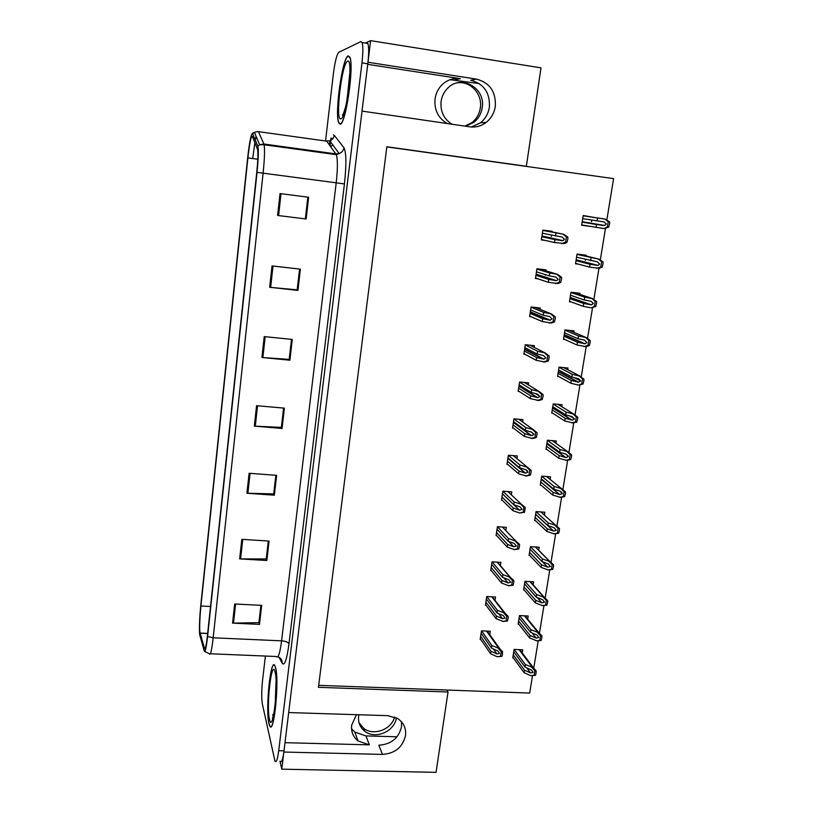 <?xml version="1.0" encoding="UTF-8"?>
<svg xmlns="http://www.w3.org/2000/svg" width="813" height="813" viewBox="0 0 813 813"><rect width="100%" height="100%" fill="white"/><g stroke="black" fill="none" stroke-linecap="round" stroke-linejoin="round"><path stroke-width="1.22" d="M450.067 79.684L479.264 83.587M367.73 64.329L460.382 78.688C453.613 77.794 447.617 79.704 442.394 84.41C438.319 88.343 435.87 93.19 435.036 98.952C434.162 110.009 438.248 118.21 447.282 123.546M356.45 714.678L351.663 725.186C350.992 731.67 353.116 736.934 358.045 740.968L369.336 744.85L365.931 735.928L354.793 732.076L351.541 728.743M370.616 40.65L541.011 67.855L526.346 166.279L386.846 146.757L318.442 687.31L448.024 692.005L436.053 772.35L281.776 769.159L283.869 752.055L382.466 754.403C394.945 753.549 402.628 747.299 405.504 735.663C406.287 728.285 403.634 722.564 397.537 718.479L387.862 715.664L288.686 712.564L362.029 111.096L469.812 126.838C475.798 127.611 481.276 126.127 486.215 122.397C491.235 118.352 494.263 113.017 495.32 106.412C496.062 91.798 489.772 82.692 476.448 79.115L367.984 62.255L370.616 40.65L365.444 43.069M476.448 79.115L470.788 80.284C483.898 83.79 490.097 92.733 489.385 107.103C488.359 113.607 485.371 118.84 480.442 122.824L471.367 127.001M382.466 754.403L378.817 745.216C391.114 744.393 398.685 738.234 401.51 726.761L401.531 721.842M279.997 761.253L281.776 769.159M331.033 137.976L330.789 140.019M330.749 140.425L330.108 145.852M329.265 152.986L329.184 153.687M606.905 219.601L613.581 178.616L386.825 146.899M448.024 692.005L446.916 690.034L529.68 693.062L532.525 675.654M397.018 736.781L365.931 735.928M533.775 667.961L538.206 640.837M539.466 633.063L543.948 605.614M545.228 597.738L549.761 569.964M551.062 561.996L555.645 533.877M556.966 525.808L561.6 497.343M562.931 489.172L567.637 460.361M568.988 452.089L573.744 422.923M575.106 414.549L579.923 385.006M558.602 369.996L571.834 377.039L578.358 378.655L580.614 380.758M581.305 376.541L586.183 346.623M587.586 338.045L592.525 307.751M570.502 295.241L584.283 299.977L590.949 301.267L593.256 303.29M593.937 299.062L598.947 268.392M600.38 259.591L605.451 228.514M582.697 218.636L603.856 221.898L606.213 223.829M318.696 685.339L446.916 690.034M526.346 166.279L524.822 166.208M555.909 443.268L556.275 440.992L547.423 440.219L545.97 449.335L546.834 449.406M567.728 369.722L568.002 368.025L559.059 367.12L557.576 376.449L558.694 376.561M573.744 332.263L573.968 330.881L564.984 329.905L563.48 339.346L564.842 339.499M579.842 294.357L580.015 293.28L570.98 292.233L569.456 301.796L571.254 301.999M586.01 255.973L586.132 255.221L577.047 254.093L575.513 263.778L578.328 264.123M585.289 260.424L585.462 259.408M561.783 406.713L562.108 404.722L553.206 403.888L551.732 413.116L552.708 413.207M550.106 479.385L550.523 476.825L541.702 476.123L540.269 485.127L541.062 485.188M544.375 515.076L544.832 512.231L536.052 511.601L534.639 520.503L535.371 520.554M538.724 550.208L539.202 547.23L530.472 546.661L529.07 555.452L529.761 555.503M533.155 584.862L533.643 581.823L524.954 581.315L523.572 590.004L524.212 590.045M527.657 619.1L528.155 616.01L519.507 615.563L518.135 624.16L518.745 624.191M522.22 652.93L522.718 649.811L514.111 649.414L512.759 657.91L513.349 657.941M592.25 217.112L583.195 215.486L581.641 225.292L589.882 226.36M591.518 221.675L591.773 220.089M522.596 421.977L522.962 419.65L513.958 418.837L512.536 428.075L513.41 428.146M534.141 347.344L534.405 345.677L525.3 344.722L523.857 354.183L525.015 354.305M540.015 309.336L540.228 308.005L531.082 306.979L529.619 316.562L531.072 316.724M545.97 270.851L546.123 269.875L536.936 268.768L535.452 278.473L537.484 278.717M545.289 275.272L545.391 274.631M528.338 384.884L528.643 382.882L519.598 381.998L518.166 391.348L519.151 391.449M516.936 458.613L517.342 455.971L508.379 455.229L506.987 464.355L507.769 464.416M511.336 494.822L511.794 491.865L502.871 491.184L501.489 500.198L502.221 500.259M505.808 530.533L506.306 527.322L497.434 526.712L496.072 535.625L496.743 535.676M500.381 565.655L500.889 562.372L492.058 561.834L490.706 570.635L491.347 570.675M495.015 600.34L495.534 597.016L486.743 596.529L485.412 605.238L486.011 605.268M489.721 634.607L490.239 631.254L481.489 630.827L480.168 639.435L480.747 639.465M551.997 231.888L552.088 231.268L542.86 230.089L541.356 239.906L545.188 240.394M551.295 236.431L551.488 235.16M285.007 742.696L369.336 744.85M268.93 723.499L269.692 725.877C273.89 736.253 279.54 680.481 275.566 667.554L274.967 665.837C270.77 656.05 265.272 708.906 268.93 723.499M340.098 124.115C345.515 125.761 354.346 66.066 349.864 57.154L348.208 55.873C342.364 57.296 334.428 114.379 338.747 122.804L340.098 124.115M199.886 632.148C199.449 626.386 199.795 617.667 200.923 605.99L247.894 157.905C249.601 143.037 251.085 135.852 252.325 136.35L257.619 149.572C258.188 153.383 257.894 160.964 256.756 172.305L207.447 635.451C206.268 645.756 205.272 650.024 204.449 648.246L199.886 632.148M199.642 634.486L204.215 650.867C205.13 652.9 206.258 648.113 207.589 636.498L257.03 172.356C258.422 158.291 258.686 149.541 257.812 146.116L252.477 133.342C251.034 134.135 249.428 142.316 247.66 157.885L200.801 605.096C199.592 617.616 199.185 627.24 199.592 633.988L199.642 634.486M280.18 761.263C281.552 763.092 282.822 759.616 284.011 750.826L367.791 63.79C368.939 53.678 368.96 46.9 367.862 43.455L366.592 42.53M265.394 656.05L262.609 679.902C261.542 690.278 261.471 698.337 262.386 704.088L274.967 761.141C276.288 762.98 277.548 759.494 278.727 750.704L361.958 62.886C363.096 52.764 363.137 45.975 362.07 42.53L360.84 41.615L338.787 52.296C336.765 54.471 334.956 61.676 333.371 73.912L325.535 140.995L329.783 140.842C332.283 139.856 333.787 138.017 334.275 135.334L343.95 147.763C346.348 152.488 346.501 164.551 344.427 183.941L288.991 643.764C286.826 659.739 284.56 666.233 282.202 663.245L278.961 657.209M272.03 265.912L300.383 269.154L297.934 290.414L269.672 287.284L272.03 265.912M280.028 193.575L308.655 197.254L306.155 218.992L277.609 215.455L280.028 193.575M249.124 473.268L276.644 475.341L274.357 495.208L246.908 493.237L249.124 473.268M241.817 539.344L269.073 541.072L266.837 560.503L239.652 558.887L241.817 539.344M234.672 603.998L261.674 605.37L259.479 624.394L232.559 623.114L234.672 603.998M264.225 336.592L292.294 339.438L289.895 360.21L261.918 357.486L264.225 336.592M256.583 405.697L284.377 408.146L282.04 428.461L254.327 426.124L256.583 405.697M273.016 266.024L270.648 287.385L297.182 289.845L299.57 269.062L297.192 289.763M307.883 197.153L305.373 218.667M275.892 475.29L273.737 493.704M268.331 541.021L266.268 558.734M235.607 604.039L233.494 623.124L258.91 622.636L260.902 605.329L258.941 622.362M265.19 336.694L262.884 357.568L289.184 359.387L291.491 339.356L289.204 359.265L289.895 360.21M282.04 428.461L281.389 427.232L283.625 408.085M283.585 408.075L281.369 427.384L254.327 426.124M262.884 357.568L261.918 357.486M259.479 624.394L258.981 622.372M233.494 623.124L232.559 623.114M266.837 560.503L266.298 558.734M268.3 541.021L266.237 558.968L239.652 558.887M274.357 495.208L273.778 493.704M275.861 475.28L273.717 493.898L246.908 493.237M306.155 218.992L277.609 215.455M297.934 290.414L297.233 289.763M270.648 287.385L269.672 287.284M307.842 197.142L305.363 218.697M542.373 233.219L562.159 237.05L564.446 239.276L562.962 240.638L554.944 239.632L554.496 242.528L564.456 243.534L566.976 242.325L567.88 238.636L567.799 237.061L563.816 234.307L542.81 230.414M541.407 239.53L554.496 242.528M541.844 236.725L554.944 239.632M555.503 236.014L555.95 233.118M561.651 243.676L565.584 242.152L566.417 236.888L567.799 237.061M565.584 242.152L566.976 242.325M566.417 236.888L563.135 234.225M608.215 221.685L604.862 219.063L609.587 221.868L609.648 223.443L608.724 227.122L603.998 228.585L607.352 226.939L608.215 221.685L609.587 221.868M583.145 215.831L604.862 219.063M581.691 224.927L603.327 228.494M596 227.427L596.468 224.54L582.138 222.132M606.193 224.083L604.659 225.465L596.468 224.54M597.047 220.933L597.514 218.047M607.352 226.939L608.724 227.122M536.468 271.827L549.314 275.861L555.899 277.07L558.165 279.337L556.549 280.668L548.765 279.438L548.318 282.294L557.931 283.554L560.675 282.375L561.57 278.737L561.488 277.182L557.535 274.377L549.761 273.005L536.885 269.062M535.513 278.056L548.318 282.294M535.94 275.292L548.765 279.438M549.314 275.861L549.761 273.005M555.401 283.615L559.293 282.213L560.106 277.02L561.488 277.182M559.293 282.213L560.675 282.375M560.106 277.02L556.864 274.296M530.625 309.966L543.206 315.21L549.72 316.582L551.966 318.889L550.218 320.19L542.657 318.737L542.22 321.552L551.468 323.056L554.456 321.928L555.34 318.33L555.259 316.796L551.346 313.93L543.643 312.385L531.041 307.233M529.68 316.115L542.22 321.552M530.106 313.391L542.657 318.737M543.206 315.21L543.643 312.385M549.232 323.056L553.084 321.775L553.887 316.643L555.259 316.796M553.084 321.775L554.456 321.928M553.887 316.643L550.675 313.848M524.852 347.639L537.169 354.062L543.623 355.596L545.838 357.933L543.948 359.183L536.631 357.537L536.204 360.322L545.086 362.039L548.308 360.972L549.192 357.415L549.11 355.901L545.228 352.974L537.606 351.267L525.269 344.936M523.928 353.716L536.204 360.322M524.334 351.013L536.631 357.537M537.169 354.062L537.606 351.267M543.135 361.998L546.946 360.83L547.738 355.759L549.11 355.901M546.946 360.83L548.308 360.972M547.738 355.759L544.558 352.913M576.559 257.172L597.362 261.837L599.679 264.073L598.012 265.414L590.045 264.266L589.588 267.121L599.354 268.3L602.189 267.091L603.104 263.463L603.033 261.908L599.018 259.144L577.006 254.408M575.574 263.382L589.588 267.121M576.01 260.627L590.045 264.266M590.624 260.699L591.081 257.853M596.833 268.371L600.827 266.928L601.671 261.735L603.033 261.908M600.827 266.928L602.189 267.091M601.671 261.735L598.348 259.052M595.207 301.288L591.925 298.544L596.569 301.44L596.63 302.975L595.726 306.562L591.092 307.812L594.374 306.41L595.207 301.288L596.569 301.44M570.939 292.507L584.74 297.151L591.925 298.544M569.527 301.379L583.256 306.308L590.431 307.731M583.256 306.308L583.714 303.493L569.954 298.656M593.236 303.544L591.447 304.855L583.714 303.493M584.283 299.977L584.74 297.151M594.374 306.41L595.726 306.562M564.517 332.842L578.013 338.747L584.618 340.21L586.884 342.527L584.954 343.787L577.454 342.222L577.006 345.007L586.082 346.643L589.354 345.535L590.248 341.988L590.177 340.474L586.244 337.598L578.47 335.962L564.944 330.149M563.551 338.909L577.006 345.007M563.978 336.216L577.454 342.222M578.013 338.747L578.47 335.962M584.1 346.602L588.002 345.393L588.836 340.332L590.177 340.474M588.002 345.393L589.354 345.535M588.836 340.332L585.584 337.527M582.535 378.888L579.313 376.023L583.876 379.031L583.947 380.514L583.053 384.021L578.51 385.057L581.722 383.888L582.535 378.888L583.876 379.031M559.029 367.334L572.271 374.295L579.313 376.023M557.647 375.992L570.828 383.218L577.86 384.986M570.828 383.218L571.275 380.474L558.074 373.33M574.324 377.659L580.604 380.992L578.541 382.212L571.275 380.474M571.834 377.039L572.271 374.295M581.722 383.888L583.053 384.021M394.61 717.025C391.48 729.647 373.431 736.273 363.655 728.316L359.021 722.757M358.889 714.759L358.614 716.263C357.974 722.452 360.027 727.452 364.783 731.243C375.24 739.83 394.701 731.497 396.358 717.818M456.947 82.956C470.148 80.426 482.709 93.983 480.32 107.905C479.375 113.942 476.611 118.81 472.038 122.509L464.884 126.117M465.697 126.239L473.877 122.367C478.471 118.647 481.255 113.749 482.2 107.682C485.828 88.485 461.814 74.135 448.207 87.692C444.254 91.391 441.876 95.995 441.073 101.503C440.25 111.594 443.908 119.176 452.048 124.237M268.961 723.204C265.333 708.773 270.79 656.457 274.946 666.152L275.536 667.849C279.459 680.654 273.869 735.826 269.723 725.562L268.961 723.204M273.097 717.513L272.883 714.383M340.139 123.759L338.797 122.468C334.529 114.135 342.385 57.632 348.157 56.229L349.803 57.499C354.244 66.32 345.495 125.375 340.139 123.759M519.161 384.854L531.214 392.425L537.596 394.112L539.791 396.5L537.749 397.679L530.686 395.86L530.259 398.604L538.775 400.524L542.241 399.518L543.114 396.012L543.033 394.518L539.192 391.541L531.641 389.671L519.568 382.181M518.237 390.86L530.259 398.604M518.643 388.187L530.686 395.86M531.214 392.425L531.641 389.671M537.119 400.453L540.889 399.396L541.671 394.386L543.033 394.518M540.889 399.396L542.241 399.518M541.671 394.386L538.521 391.48M513.531 421.622L525.33 430.311L531.651 432.15L533.826 434.569L531.611 435.677L524.802 433.705L524.385 436.418L532.535 438.502L536.255 437.597L537.119 434.122L537.037 432.648L533.226 429.62L525.757 427.587L513.928 418.98M512.617 427.547L524.385 436.418M513.023 424.914L524.802 433.705M525.33 430.311L525.757 427.587M531.174 438.431L534.903 437.475L535.686 432.536L537.037 432.648M534.903 437.475L536.255 437.597M535.686 432.536L532.566 429.559M507.962 457.943L519.517 467.729L525.767 469.721L527.922 472.18L525.554 473.176L518.999 471.083L518.582 473.755L526.387 476.001L530.34 475.188L531.194 471.764L531.113 470.31L527.342 467.231L519.934 465.036L508.359 455.341M507.068 463.806L518.582 473.755M507.464 461.205L518.999 471.083M519.517 467.729L519.934 465.036M525.31 475.94L528.999 475.087L529.771 470.209L531.113 470.31M528.999 475.087L530.34 475.188M529.771 470.209L526.682 467.18M552.759 406.703L565.716 414.864L572.179 416.632L574.405 419.02L572.189 420.148L565.167 418.248L564.73 420.961L573.114 422.973L576.844 422.028L577.718 418.563L577.647 417.089L573.785 414.102L566.153 412.15L553.175 404.071M551.814 412.628L564.73 420.961M552.23 409.996L565.167 418.248M565.716 414.864L566.153 412.15M571.681 422.892L575.513 421.906L576.315 416.967L577.647 417.089M575.513 421.906L576.844 422.028M576.315 416.967L573.124 414.041M546.976 442.973L559.679 452.221L566.082 454.142L568.277 456.56L565.919 457.597L559.141 455.565L558.714 458.247L566.752 460.412L570.706 459.558L571.569 456.144L571.498 454.691L567.667 451.652L560.116 449.538L547.393 440.372M546.051 448.827L558.714 458.247M546.468 446.225L559.141 455.565M559.679 452.221L560.116 449.538M565.594 460.341L569.374 459.447L570.167 454.579L571.498 454.691M569.374 459.447L570.706 459.558M570.167 454.579L567.017 451.591M541.275 478.806L553.724 489.111L560.055 491.184L562.23 493.643L559.71 494.558L553.186 492.424L552.759 495.066L560.472 497.383L564.639 496.631L565.502 493.257L565.421 491.824L561.631 488.735L554.151 486.469L541.682 476.235M540.35 484.589L552.759 495.066M540.767 482.028L553.186 492.424M553.724 489.111L554.151 486.469M559.578 497.322L563.318 496.53L564.1 491.723L565.421 491.824M563.318 496.53L564.639 496.631M564.1 491.723L560.98 488.684M519.446 510.147L502.464 493.867L513.775 504.68L519.964 506.824L522.098 509.324L519.558 510.188L513.267 507.993L512.851 510.645L519.507 512.983L524.497 512.322L525.259 507.505L521.519 504.375L514.192 502.028L502.861 491.265M501.58 499.629L512.851 510.645M501.977 497.058L513.267 507.993M513.775 504.68L514.192 502.028M519.507 512.983L523.165 512.231L523.928 507.414L525.259 507.505M523.165 512.231L524.497 512.322M523.928 507.414L520.869 504.324M497.038 529.314L508.115 541.194L514.294 543.501L516.346 546.001L513.725 546.763L507.607 544.466L507.2 547.078L514.436 549.608L518.735 549.009L519.568 545.655L519.477 544.243L515.838 541.072L508.521 538.572L497.424 526.763M496.164 535.035L507.2 547.078M496.55 532.495L507.607 544.466M508.115 541.194L508.521 538.572M513.786 549.568L517.403 548.917L518.155 544.161L519.477 544.243M517.403 548.917L518.735 549.009M518.155 544.161L515.127 541.021M491.672 564.364L502.505 577.26L508.816 579.791L510.666 582.24L508.064 582.931L502.007 580.492L501.601 583.073L508.786 585.746L513.033 585.238L513.867 581.925L513.775 580.533L510.422 577.352L502.912 574.669L492.058 561.844M490.798 570.015L501.601 583.073M491.184 567.504L502.007 580.492M502.505 577.26L502.912 574.669M508.135 585.706L511.712 585.157L512.444 580.462L513.775 580.533M511.712 585.157L513.033 585.238M512.444 580.462L509.456 577.271M486.367 599.008L496.977 612.89L503.399 615.654L505.056 618.043L502.475 618.652L496.479 616.081L496.082 618.642L503.186 621.447L507.403 621.03L508.227 617.758L508.135 616.386L505.076 613.226L497.373 610.329L486.753 596.539M485.503 604.598L496.082 618.642M485.889 602.108L496.479 616.081M496.977 612.89L497.373 610.329M502.546 621.417L506.082 620.959L506.814 616.315L508.135 616.386M506.082 620.959L507.403 621.03M506.814 616.315L503.847 613.073M481.123 633.246L491.509 648.093L498.034 651.101L499.507 653.408L496.956 653.947L491.022 651.254L490.625 653.774L497.028 656.691L501.845 656.386L502.353 655.065L502.566 651.802L499.792 648.693L491.906 645.563L481.53 630.837M480.27 638.774L490.625 653.774M480.646 636.315L491.022 651.254M491.509 648.093L491.906 645.563M497.028 656.691L500.534 656.335L501.255 651.741L502.566 651.802M500.534 656.335L501.845 656.386M501.255 651.741L498.308 648.459M535.635 514.233L547.83 525.564L554.1 527.769L556.265 530.269L553.592 531.062L547.301 528.836L546.885 531.448L554.283 533.897L558.643 533.257L559.496 529.913L559.425 528.501L555.665 525.361L548.257 522.952L536.041 511.682M534.73 519.944L546.885 531.448M535.127 517.403L547.301 528.836M547.83 525.564L548.257 522.952M553.633 533.846L557.332 533.165L558.114 528.409L559.425 528.501M557.332 533.165L558.643 533.257M558.114 528.409L555.015 525.32M530.066 549.232L542.017 561.58L548.369 563.978L550.36 566.458L547.698 567.159L541.499 564.801L541.082 567.383L548.399 569.974L552.728 569.425L553.572 566.122L553.501 564.73L549.944 561.57L542.434 558.988L530.462 546.712M529.161 554.883L541.082 567.383M529.568 552.373L541.499 564.801M542.017 561.58L542.434 558.988M547.759 569.933L551.417 569.344L552.19 564.649L553.501 564.73M551.417 569.344L552.728 569.425M552.19 564.649L549.131 561.509M524.558 583.825L536.265 597.159L542.728 599.781L544.527 602.199L541.895 602.84L535.757 600.35L535.34 602.89L542.586 605.624L546.885 605.167L547.718 601.905L547.637 600.533L544.364 597.362L536.682 594.598L524.954 581.336M523.663 589.405L535.34 602.89M524.06 586.925L535.757 600.35M536.265 597.159L536.682 594.598M541.956 605.594L545.584 605.096L546.336 600.461L547.637 600.533M545.584 605.096L546.885 605.167M546.336 600.461L543.308 597.26M519.111 618.022L530.584 632.311L537.139 635.156L538.765 637.514L536.163 638.083L530.076 635.461L529.67 637.981L536.854 640.847L541.102 640.481L541.936 637.25L541.854 635.898L538.846 632.758L531.001 629.78L519.507 615.563M518.237 623.541L529.67 637.981M518.623 621.081L530.076 635.461M530.584 632.311L531.001 629.78M536.214 640.817L539.812 640.42L540.564 635.837L541.854 635.898M539.812 640.42L541.102 640.481M540.564 635.837L537.556 632.585M513.735 651.823L524.974 667.046L531.621 670.136L533.074 672.412L530.493 672.91L524.476 670.166L524.07 672.656L530.554 675.623L535.401 675.369L535.909 674.058L536.143 670.837L533.399 667.758L525.381 664.556L514.141 649.424M512.861 657.27L524.07 672.656M513.247 654.851L524.476 670.166M524.974 667.046L525.381 664.556M530.554 675.623L534.111 675.318L534.852 670.786L536.143 670.837M534.111 675.318L535.401 675.369M534.852 670.786L531.875 667.493M460.382 78.688L455.067 79.847M332.934 145.11L331.267 146.055L333.066 145.293M200.923 605.99L210.537 606.478M257.03 172.356L263.107 173.179L213.179 637.788L207.589 636.498M257.812 146.116L259.652 144.744L263.9 144.023L264.123 144.765C264.886 149.531 264.55 159.002 263.107 173.179L336.206 182.813C337.73 168.84 337.771 159.46 336.338 154.663L326.704 141.157L258.412 131.635L263.9 144.023L335.942 153.901L339.194 153.576C341.836 152.529 343.421 150.598 343.95 147.763M210.374 653.764L276.308 656.508C278.137 658.815 279.896 653.591 281.593 640.847L213.179 637.788C211.675 650.705 210.384 656.01 209.307 653.713L204.683 651.498M252.66 133.617L254.398 132.326L257.66 131.574M252.721 158.555L254.865 142.61M255.323 140.08L256.095 136.34M333.452 134.877L334.275 135.334M278.727 750.704L284.011 750.826M361.958 62.886L367.791 63.79M288.991 643.764C288.117 642.148 285.648 641.183 281.593 640.847L336.206 182.813L344.427 183.941M282.202 663.245C282.284 660.034 280.841 657.869 277.863 656.772M322.629 152.072L322.456 152.763M247.894 157.905L257.792 159.226M200.079 633.195L207.65 633.54M204.449 648.246L205.252 648.276M257.548 405.778L255.292 426.185M250.069 473.339L247.863 493.288M242.762 539.405L240.597 558.917M281.013 193.707L278.595 215.567M543.765 230.201L563.816 234.307M541.905 236.339L561.59 240.689M583.165 215.719L605.533 219.154M582.169 221.969L603.266 225.526M540.543 269.205L557.535 274.377M536.062 274.469L555.34 280.658M535.391 307.466L551.346 313.93M530.289 312.141L549.171 320.119M529.924 345.2L545.228 352.974M524.588 349.366L543.074 359.092M579.557 254.408L599.018 259.144M576.102 260.079L596.783 265.414M574.821 292.68L592.596 298.615M570.106 297.721L590.37 304.804M569.313 330.373L586.244 337.598M564.181 334.905L584.049 343.696M563.633 367.588L579.974 376.094M558.338 371.653L577.799 382.11M276.034 691.406L275.556 699.963M269.438 719.17C266.075 705.725 271.725 657.666 275.048 671.965C278.737 684.658 272.629 735.592 269.438 719.17M349.56 79.623L346.684 101.666M340.728 118.83C335.007 120.924 341.856 62.692 347.568 61.26C353.797 57.225 346.297 119.775 340.728 118.83M524.385 382.466L539.192 391.541M535.533 393.563L539.802 396.226M518.958 386.145L537.058 397.567M518.846 419.274L533.226 429.62M531.031 431.967L533.775 433.969M513.399 422.475L531.113 435.565M513.328 455.636L527.342 467.231M526.224 469.894L527.647 471.093M507.901 458.38L525.249 473.085M557.921 404.335L573.785 414.102M570.126 416.073L574.415 418.756M552.555 407.963L571.63 420.036M552.22 440.636L567.667 451.652M565.37 453.928L568.246 455.991M546.844 443.847L565.533 457.495M546.56 476.509L561.631 488.735M560.34 491.286L562.017 492.668M541.194 479.314L559.517 494.507M507.861 491.56L521.519 504.375M502.444 527.058L515.777 541.062M508.745 541.428L513.725 546.763M497.089 562.139L510.107 577.311M503.684 577.728L508.064 582.931M491.784 596.813L504.497 613.114M498.582 613.571L502.475 618.652M486.53 631.071L498.958 648.479M493.471 648.977L496.956 653.947M540.95 511.956L555.665 525.361M553.592 531.062L535.615 514.355L553.572 531.052M535.391 546.986L549.771 561.549M542.434 561.732L547.698 567.159M529.893 581.6L543.948 597.301M537.23 597.545L541.895 602.84M524.446 615.817L538.196 632.626M531.997 632.91L536.163 638.083M519.06 649.638L532.515 667.524M526.743 667.849L530.493 672.91M480.442 122.824L486.215 122.397M358.045 740.968L354.793 732.076M329.052 144.389L330.271 140.659M330.718 139.602C331.562 138.088 331.867 137.814 331.633 138.779L329.783 140.842L339.194 153.576L336.338 154.663L264.123 144.765L259.652 144.744L254.398 132.326L252.477 133.342M362.07 42.53L367.862 43.455M200.049 633.083L207.671 633.429M541.946 236.004L562.962 240.638M582.21 221.705L604.659 225.465M536.113 274.133L556.549 280.668M530.34 311.806L550.218 320.19M524.639 349.051L543.948 359.183M576.143 259.784L598.012 265.414M570.157 297.426L591.447 304.855M564.232 334.631L584.954 343.787M558.379 371.399L578.541 382.212M364.783 731.243L363.655 728.316M473.877 122.367L472.038 122.509M276.054 681.111L275.201 703.916C275.038 708.977 272.335 720.338 272.507 718.021L272.904 717.34M343.543 113.515L342.466 114.979C342.385 117.631 346.501 105.192 347.171 99.023L349.915 71.951M518.999 385.86L537.749 397.679M513.43 422.252L531.611 435.677M507.922 458.237L525.554 473.176M552.586 407.75L572.189 420.148M546.864 443.695L565.919 457.597M541.214 479.223L559.71 494.558M513.836 504.7L519.558 510.188M502.505 527.068L515.838 541.072M497.373 562.159L510.422 577.352M492.282 596.833L505.076 613.226M487.221 631.112L499.792 648.693M535.554 546.997L549.944 561.57M530.259 581.62L544.364 597.362M524.995 615.848L538.846 632.758M519.771 649.668L533.399 667.758"/></g></svg>
